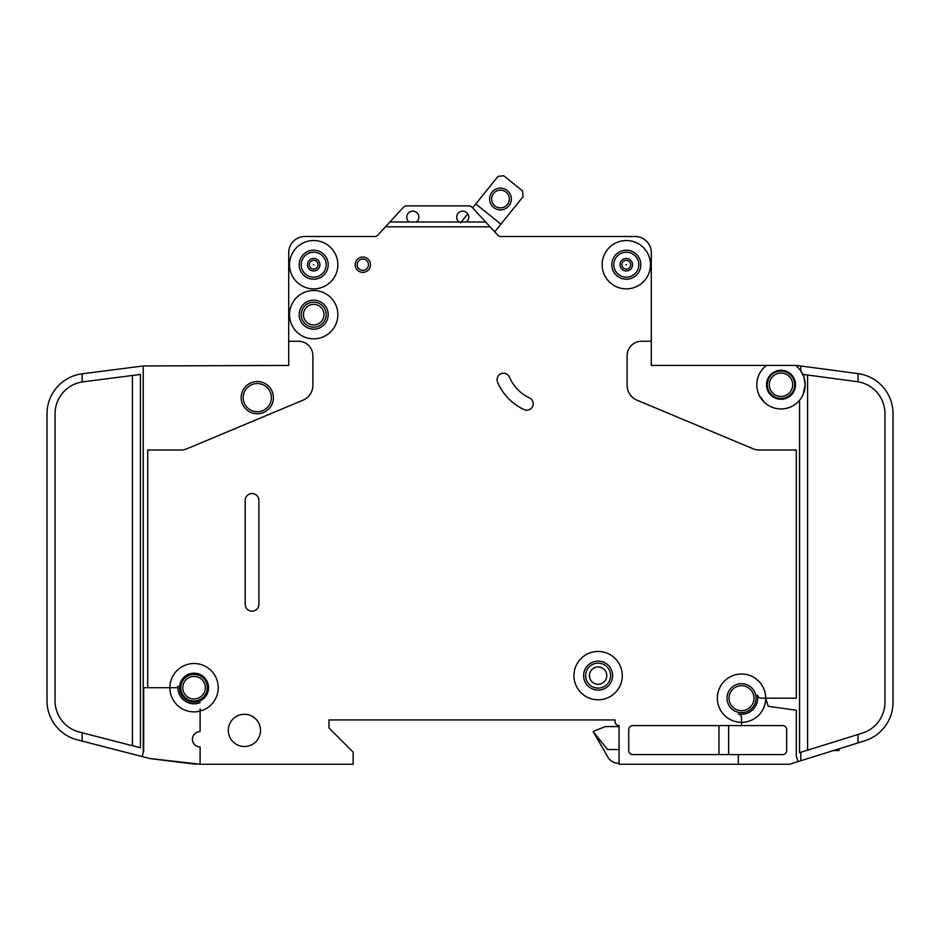<?xml version="1.0" encoding="UTF-8"?>
<svg xmlns="http://www.w3.org/2000/svg" width="940" height="940" viewBox="0 0 940 940"><rect width="100%" height="100%" fill="white"/><g stroke="black" fill="none" stroke-linecap="round" stroke-linejoin="round"><path stroke-width="1.41" d="M511.36 199.022A10.88 10.88 0 0 1 500.48 209.89A10.88 10.88 0 0 1 489.599 199.022A10.88 10.88 0 0 1 500.48 188.141A10.88 10.88 0 0 1 511.36 199.022M491.62 199.022A8.86 8.86 0 0 0 500.48 207.881A8.86 8.86 0 0 0 509.339 199.022A8.86 8.86 0 0 0 500.48 190.15A8.86 8.86 0 0 0 491.62 199.022M494.71 231.839L523.134 196.589L522.534 190.926L503.711 175.745L498.047 176.356L472.632 207.881L471.998 207.188A4.03 4.03 0 0 0 469.037 205.895L406.503 205.895A4.03 4.03 0 0 0 403.542 207.188L389.9 222.005L416.42 222.005A6.039 6.039 0 0 0 412.789 211.124A6.039 6.039 0 0 0 409.17 222.005M467.803 213.862L460.588 222.815M500.891 224.178L475.793 203.957M839.02 748.827L839.02 750.555L833.475 750.555M309.295 264.704A4.395 4.395 0 0 1 313.69 260.321A4.395 4.395 0 0 1 318.084 264.704A4.395 4.395 0 0 1 313.69 269.099A4.395 4.395 0 0 1 309.295 264.704M621.916 264.704A4.395 4.395 0 0 1 626.31 260.321A4.395 4.395 0 0 1 630.705 264.704A4.395 4.395 0 0 1 626.31 269.099A4.395 4.395 0 0 1 621.916 264.704M767.31 384.754A13.7 13.7 0 0 0 781.011 398.454A13.7 13.7 0 0 0 794.7 384.754A13.7 13.7 0 0 0 781.011 371.065A13.7 13.7 0 0 0 767.31 384.754M766.5 365.425A24.17 24.17 0 0 0 756.829 384.754L756.888 383.144L756.829 384.754A24.17 24.17 0 0 0 781.011 408.935A24.17 24.17 0 0 0 805.181 384.754L803.101 394.553L805.181 384.754A24.17 24.17 0 0 0 795.51 365.425L651.291 365.425L651.291 252.625A16.109 16.109 0 0 0 635.17 236.504L500.621 236.504A4.03 4.03 0 0 1 497.812 235.212L490.104 226.834L385.447 226.834L377.739 235.212A4.03 4.03 0 0 1 374.931 236.504L304.83 236.504A16.109 16.109 0 0 0 288.709 252.625L288.709 341.255L298.38 341.255A14.5 14.5 0 0 1 312.891 355.755L312.891 385.318A16.109 16.109 0 0 1 302.997 400.181L186.954 448.768A16.109 16.109 0 0 1 180.738 450.025L147.709 450.025L147.709 687.704L143.691 687.704L143.691 750.696L142.175 756.547L82.156 741.084L82.156 732.765L79.242 732.013A32.23 32.23 0 0 1 55.061 700.805L55.061 413.764A32.23 32.23 0 0 1 82.156 381.946L82.156 373.803A40.291 40.291 0 0 0 47 413.764L47 700.805A40.291 40.291 0 0 0 77.233 739.815L82.156 741.084M805.181 384.754L803.571 374.484L858.056 381.793L858.056 373.638L800.809 365.989L800.809 370.901L803.571 376.082M766.5 384.754A14.5 14.5 0 0 0 781.011 399.265A14.5 14.5 0 0 0 795.51 384.754A14.5 14.5 0 0 0 781.011 370.254A14.5 14.5 0 0 0 766.5 384.754M759.52 395.846L764.678 402.579L760.942 398.231M303.42 314.665A10.27 10.27 0 0 0 313.69 324.935A10.27 10.27 0 0 0 323.959 314.665A10.27 10.27 0 0 0 313.69 304.384A10.27 10.27 0 0 0 303.42 314.665M589.451 675.625A8.66 8.66 0 0 0 598.11 684.285A8.66 8.66 0 0 0 606.77 675.625A8.66 8.66 0 0 0 598.11 666.965A8.66 8.66 0 0 0 589.451 675.625M497.084 379.654A6.451 6.451 0 0 1 509.457 377.14A40.291 40.291 0 0 0 529.514 397.902A6.451 6.451 0 0 1 532.639 406.468A6.451 6.451 0 0 1 524.073 409.593A53.181 53.181 0 0 1 497.589 382.169A6.451 6.451 0 0 1 497.084 379.654M625.946 264.704L626.675 264.704L625.946 264.704M313.326 264.704L314.054 264.704L313.326 264.704M147.709 687.704L169.87 687.704A24.17 24.17 0 0 1 217.575 682.182A24.17 24.17 0 0 1 202.241 710.44A1.61 1.61 0 0 1 200.091 708.925L200.091 731.614A7.649 7.649 0 0 0 192.43 739.275A7.649 7.649 0 0 0 200.091 746.924L200.091 764.255L353.17 764.255L353.17 752.164L329 727.995L329 719.934L615.03 719.934L615.03 721.544A4.03 4.03 0 0 0 619.061 725.574L619.061 764.255L738.3 764.255L738.3 754.585L632.749 754.585A4.03 4.03 0 0 1 628.731 750.555L628.731 729.605A4.03 4.03 0 0 1 632.749 725.574L741.531 725.574L741.531 722.355A24.17 24.17 0 0 0 765.701 698.185L768.239 706.304L796.309 710.252L796.309 756.195L798.001 761.6L800.809 760.73L800.809 752.282L799.541 752.682L799.541 400.276M337.86 314.665A24.17 24.17 0 0 0 313.69 290.495A24.17 24.17 0 0 0 289.52 314.665A24.17 24.17 0 0 0 313.69 338.835A24.17 24.17 0 0 0 337.86 314.665M337.86 264.704A24.17 24.17 0 0 0 313.69 240.534A24.17 24.17 0 0 0 289.52 264.704A24.17 24.17 0 0 0 313.69 288.874A24.17 24.17 0 0 0 337.86 264.704M622.28 675.625A24.17 24.17 0 0 0 598.11 651.455A24.17 24.17 0 0 0 573.941 675.625A24.17 24.17 0 0 0 598.11 699.795A24.17 24.17 0 0 0 622.28 675.625M583.611 675.625A14.5 14.5 0 0 0 598.11 690.125A14.5 14.5 0 0 0 612.61 675.625A14.5 14.5 0 0 0 598.11 661.114A14.5 14.5 0 0 0 583.611 675.625M765.701 698.185A24.17 24.17 0 0 0 741.531 674.015A24.17 24.17 0 0 0 717.349 698.185A24.17 24.17 0 0 0 741.531 722.355L741.531 717.913A4.03 4.03 0 0 0 738.3 713.965A16.109 16.109 0 0 0 757.311 694.954A4.03 4.03 0 0 0 761.259 698.185L796.309 698.185L796.309 450.025L759.261 450.025A16.109 16.109 0 0 1 753.046 448.768L637.003 400.181A16.109 16.109 0 0 1 627.109 385.318L627.109 355.755A14.5 14.5 0 0 1 641.62 341.255L651.291 341.255L651.291 252.625M650.48 264.704A24.17 24.17 0 0 0 626.31 240.534A24.17 24.17 0 0 0 602.141 264.704A24.17 24.17 0 0 0 626.31 288.874A24.17 24.17 0 0 0 650.48 264.704M179.54 687.704A14.5 14.5 0 0 0 194.04 702.215A14.5 14.5 0 0 0 208.551 687.704A14.5 14.5 0 0 0 194.04 673.205A14.5 14.5 0 0 0 179.54 687.704M200.091 702.65A16.109 16.109 0 0 1 178.001 686.247A1.61 1.61 0 0 1 176.391 687.704L169.87 687.704A24.17 24.17 0 0 0 200.091 711.11L200.091 708.925M299.19 314.665A14.5 14.5 0 0 0 313.69 329.164A14.5 14.5 0 0 0 328.189 314.665A14.5 14.5 0 0 0 313.69 300.154A14.5 14.5 0 0 0 299.19 314.665M228.291 730.415A16.109 16.109 0 0 0 244.4 746.525A16.109 16.109 0 0 0 260.509 730.415A16.109 16.109 0 0 0 244.4 714.294A16.109 16.109 0 0 0 228.291 730.415M180.75 687.704A13.289 13.289 0 0 0 194.04 701.005A13.289 13.289 0 0 0 207.341 687.704A13.289 13.289 0 0 0 194.04 674.415A13.289 13.289 0 0 0 180.75 687.704M727.019 698.185A14.5 14.5 0 0 0 741.531 712.684A14.5 14.5 0 0 0 756.03 698.185A14.5 14.5 0 0 0 741.531 683.674A14.5 14.5 0 0 0 727.019 698.185M299.19 264.704A14.5 14.5 0 0 0 313.69 279.215A14.5 14.5 0 0 0 328.189 264.704A14.5 14.5 0 0 0 313.69 250.204A14.5 14.5 0 0 0 299.19 264.704M611.811 264.704A14.5 14.5 0 0 0 626.31 279.215A14.5 14.5 0 0 0 640.81 264.704A14.5 14.5 0 0 0 626.31 250.204A14.5 14.5 0 0 0 611.811 264.704M355.191 264.704A7.649 7.649 0 0 0 362.84 272.365A7.649 7.649 0 0 0 370.489 264.704A7.649 7.649 0 0 0 362.84 257.055A7.649 7.649 0 0 0 355.191 264.704M459.12 222.005L466.369 222.005A6.039 6.039 0 0 0 462.75 211.124A6.039 6.039 0 0 0 459.12 222.005L416.42 222.005M241.18 397.655A16.109 16.109 0 0 0 257.29 413.764A16.109 16.109 0 0 0 273.411 397.655A16.109 16.109 0 0 0 257.29 381.534A16.109 16.109 0 0 0 241.18 397.655M767.933 405.093L768.697 405.563M765.489 403.295C770.025 406.55 770.025 406.55 765.489 403.295M800.809 365.989L796.85 365.46A4.03 4.03 0 0 0 796.309 365.425L795.51 365.425M466.369 222.005L485.651 222.005L490.104 226.834M485.651 222.005L471.998 207.188M385.447 226.834L389.9 222.005M258.899 604.314A6.85 6.85 0 0 1 252.049 611.164A6.85 6.85 0 0 1 245.211 604.314L245.211 500.374A6.85 6.85 0 0 1 252.049 493.535A6.85 6.85 0 0 1 258.899 500.374L258.899 604.314M741.531 725.574L782.62 725.574A4.03 4.03 0 0 1 786.651 729.605L786.651 750.555A4.03 4.03 0 0 1 782.62 754.585L738.3 754.585M798.001 761.6L789.482 764.255L738.3 764.255M288.709 341.255L288.709 365.425L143.233 365.965L143.233 752.423M788.261 764.255A8.061 8.061 0 0 0 790.658 763.891L796.309 762.129M800.809 760.73L864.694 740.837A40.291 40.291 0 0 0 893 702.368L893 702.215M864.694 740.837L858.056 742.905L864.694 740.837L858.056 742.905L858.056 734.469L800.809 752.282M200.091 764.255L149.73 758.498A8.061 8.061 0 0 0 150.764 758.686L196.061 764.255M893 702.368L893 413.577A40.291 40.291 0 0 0 858.056 373.638M47.024 702.215L47.294 705.635M858.056 381.793A32.23 32.23 0 0 1 884.94 413.577L884.94 702.368A32.23 32.23 0 0 1 862.297 733.141L858.056 734.469M82.156 373.803L143.233 365.965M82.156 381.946L140.46 374.437L140.46 747.782L82.156 732.765M406.503 205.895L469.037 205.895M149.73 758.498L142.175 756.547M47 687.704L47 700.805L47 687.704M893 413.577L893 423.435M619.061 726.585L605.36 726.585L593.269 731.414L607.922 757.205A12.091 12.091 0 0 0 618.391 763.245L619.061 763.245M607.922 757.205L593.269 731.825L607.628 749.544L619.061 749.544M718.971 754.585L718.971 725.574M728.629 754.585L728.629 725.574M768.427 379.337L767.886 380.818M767.404 383.144C769.296 376.529 769.296 376.529 767.404 383.144M756.888 383.144L756.829 384.754L756.888 383.144M374.52 236.504L304.83 236.504M329 727.995L329 719.934L615.03 719.934L615.03 721.544A4.03 4.03 0 0 0 619.061 725.574M767.416 383.097L768.415 379.372M837.411 750.555L837.411 749.333M835.789 750.555L835.789 749.838M301.2 264.704A12.49 12.49 0 0 0 313.69 277.194A12.49 12.49 0 0 0 326.18 264.704A12.49 12.49 0 0 0 313.69 252.214A12.49 12.49 0 0 0 301.2 264.704M307.451 264.704A6.239 6.239 0 0 1 313.69 258.465A6.239 6.239 0 0 1 319.929 264.704A6.239 6.239 0 0 1 313.69 270.943A6.239 6.239 0 0 1 307.451 264.704M613.82 264.704A12.49 12.49 0 0 0 626.31 277.194A12.49 12.49 0 0 0 638.8 264.704A12.49 12.49 0 0 0 626.31 252.214A12.49 12.49 0 0 0 613.82 264.704M620.071 264.704A6.239 6.239 0 0 1 626.31 258.465A6.239 6.239 0 0 1 632.55 264.704A6.239 6.239 0 0 1 626.31 270.943A6.239 6.239 0 0 1 620.071 264.704M243.19 397.655A14.1 14.1 0 0 0 257.29 411.755A14.1 14.1 0 0 0 271.39 397.655A14.1 14.1 0 0 0 257.29 383.555A14.1 14.1 0 0 0 243.19 397.655M769.32 384.754A11.679 11.679 0 0 0 781.011 396.445A11.679 11.679 0 0 0 792.69 384.754A11.679 11.679 0 0 0 781.011 373.074A11.679 11.679 0 0 0 769.32 384.754M729.041 698.185A12.49 12.49 0 0 0 741.531 710.675A12.49 12.49 0 0 0 754.009 698.185A12.49 12.49 0 0 0 741.531 685.695A12.49 12.49 0 0 0 729.041 698.185M182.76 687.704A11.28 11.28 0 0 0 194.04 698.984A11.28 11.28 0 0 0 205.32 687.704A11.28 11.28 0 0 0 194.04 676.424A11.28 11.28 0 0 0 182.76 687.704M585.62 675.625A12.49 12.49 0 0 0 598.11 688.115A12.49 12.49 0 0 0 610.601 675.625A12.49 12.49 0 0 0 598.11 663.135A12.49 12.49 0 0 0 585.62 675.625M301.2 314.665A12.49 12.49 0 0 0 313.69 327.155A12.49 12.49 0 0 0 326.18 314.665A12.49 12.49 0 0 0 313.69 302.175A12.49 12.49 0 0 0 301.2 314.665M357.2 264.704A5.64 5.64 0 0 0 362.84 270.344A5.64 5.64 0 0 0 368.48 264.704A5.64 5.64 0 0 0 362.84 259.064A5.64 5.64 0 0 0 357.2 264.704M807.589 375.025L807.589 750.179M132.411 745.714L132.411 375.471"/></g></svg>
